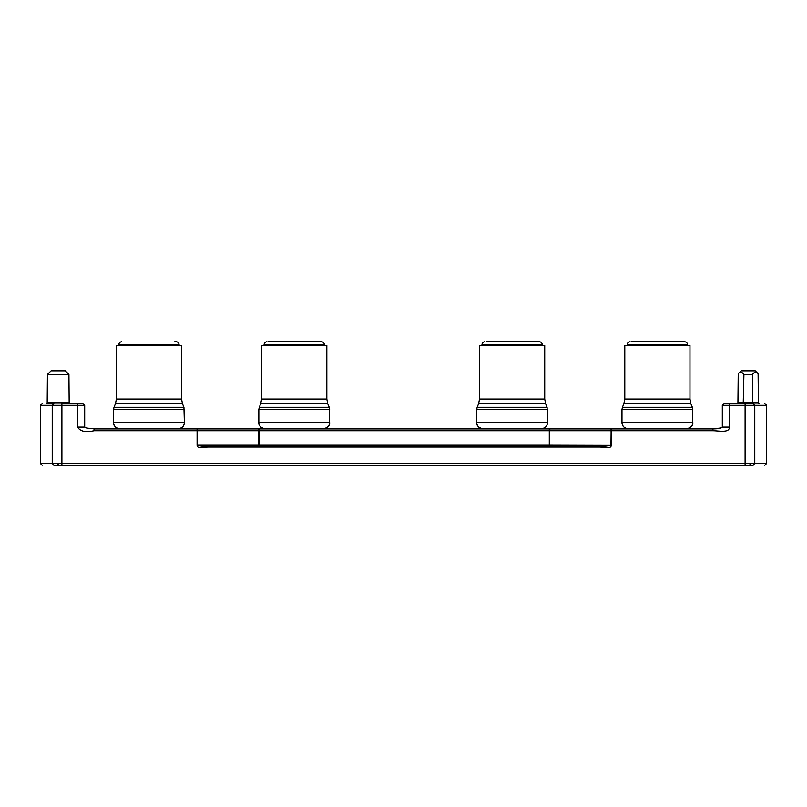 <?xml version="1.0" encoding="UTF-8"?>
<svg xmlns="http://www.w3.org/2000/svg" width="807" height="807" viewBox="0 0 807 807"><rect width="100%" height="100%" fill="white"/><g stroke="black" fill="none" stroke-linecap="round" stroke-linejoin="round"><path stroke-width="1.21" d="M174.756 341.754L176.208 341.754C177.954 341.936 178.922 342.904 179.114 344.66L179.114 345.386M113.565 409.522L113.565 422.394C113.212 425.571 115.391 427.75 120.102 428.931A6.537 6.537 -90 0 1 113.565 422.394L184.379 422.394L183.946 407.313L113.999 407.313L113.565 409.522L184.379 409.522M177.843 428.931A6.537 6.537 90 0 0 184.379 422.394C184.036 424.442 184.349 427.66 177.843 428.931M621.975 409.522L621.975 422.394C622.308 424.442 621.995 427.66 628.512 428.931A6.537 6.537 -90 0 1 621.975 422.394L692.789 422.394L692.356 407.313L622.409 407.313L621.975 409.522L692.789 409.522M686.253 428.931A6.537 6.537 90 0 0 692.789 422.394C693.132 425.571 690.953 427.75 686.253 428.931M630.146 341.754C628.391 341.936 627.422 342.904 627.241 344.66L687.524 344.66C687.332 342.904 686.364 341.936 684.618 341.754L631.588 341.754M258.825 409.522L258.825 422.394C258.472 425.571 260.651 427.75 265.362 428.931A6.537 6.537 -90 0 1 258.825 422.394L329.639 422.394L329.206 407.313L259.259 407.313L258.825 409.522L329.639 409.522M323.103 428.931A6.537 6.537 90 0 0 329.639 422.394C329.982 425.571 327.803 427.75 323.103 428.931M266.996 341.754C265.241 341.936 264.272 342.904 264.091 344.66L324.374 344.66C324.182 342.904 323.214 341.936 321.468 341.754L268.438 341.754M476.715 409.522L476.715 422.394C476.362 425.571 478.541 427.75 483.252 428.931A6.537 6.537 -90 0 1 476.715 422.394L547.529 422.394L547.096 407.313L477.149 407.313L476.715 409.522L547.529 409.522M540.993 428.931A6.537 6.537 90 0 0 547.529 422.394C547.186 424.442 547.499 427.66 540.993 428.931M484.886 341.754C483.131 341.936 482.162 342.904 481.981 344.66L542.264 344.66C542.072 342.904 541.104 341.936 539.358 341.754L486.328 341.754M47.189 402.784L69.17 402.784L68.928 374.458L65.266 370.827L51.103 370.827L47.431 374.458L47.189 402.784A0.726 0.726 0 0 1 46.463 403.51L53.847 403.51C38.312 403.51 38.312 403.51 53.847 403.51L52.233 405.326L40.35 405.326L40.35 463.43L754.767 463.43L754.767 405.326L729.357 405.326L729.357 427.115C729.609 433.238 718.916 430.777 712.934 430.746L611.282 430.746L611.282 428.931L94.066 428.931L94.066 430.746C85.572 432.633 80.095 431.422 77.643 427.115L77.643 405.326L52.233 405.326L52.233 463.43L53.847 465.246L753.153 465.246C768.688 465.246 768.688 465.246 753.153 465.246L754.767 463.43L766.65 463.43L764.834 465.246M69.17 402.784A0.726 0.726 0 0 0 69.896 403.51M181.565 399.072L181.565 345.386L116.379 345.386L116.379 399.072L181.565 399.072L182.483 403.752L115.451 403.752L113.999 407.313M689.975 399.072L689.975 345.386L624.789 345.386L624.789 399.072L689.975 399.072L690.893 403.752L623.861 403.752L624.789 399.072M326.825 399.072L326.825 345.386L261.639 345.386L261.639 399.072L326.825 399.072L327.743 403.752L260.711 403.752L261.639 399.072M544.715 399.072L544.715 345.386L479.529 345.386L479.529 399.072L544.715 399.072L545.633 403.752L478.601 403.752L479.529 399.072M752.417 374.428L743.913 374.428C742.077 371.916 740.18 371.654 738.223 373.631L741.088 370.827L755.251 370.827L758.106 373.631L758.398 402.784L752.588 402.784L752.417 374.428C754.232 371.987 756.129 371.724 758.106 373.631M207.702 447.038L199.783 445.857L208.085 447.058C203.979 447.149 197.231 449.237 197.1 445.232L197.1 428.931L197.1 430.746L94.066 430.746M258.876 446.503L258.785 445.232L197.1 445.232M259.087 447.048L549.295 447.048L549.517 446.503L549.295 445.232L258.785 445.232L258.472 428.931M197.261 430.746L549.607 430.746L549.295 447.048L600.317 447.048L208.085 447.048M259.087 428.931L258.936 445.232M549.92 428.931L549.607 430.746L610.98 430.746L611.07 429.475L611.282 445.232C611.171 449.257 604.413 447.118 600.307 447.088L600.317 447.048M712.934 430.746L712.934 428.931C714.962 428.426 722.245 428.346 722.315 427.115C721.408 428.235 718.28 428.84 712.934 428.931L611.282 428.931L611.282 430.746M83.605 427.115L77.643 427.115M729.357 427.115L723.395 427.115M602.789 447.27L603.606 447.36M611.282 445.262L600.307 447.088M83.605 405.326L77.643 405.326L77.643 403.51L61.897 403.51L61.897 465.246M199.783 445.857L197.412 445.232L197.412 430.746M723.395 405.326L729.357 405.326L729.357 403.51L724.081 403.51L722.315 405.326L722.315 427.115M766.65 463.43L766.65 405.326L754.767 405.326L753.153 403.51C768.688 403.51 768.688 403.51 753.153 403.51L729.357 403.51M610.385 445.393L549.456 445.232M77.643 403.51L82.919 403.51L84.685 405.306L84.685 427.115C85.179 428.376 91.09 428.325 94.066 428.931M53.847 465.246C38.312 465.246 38.312 465.246 53.847 465.246M759.236 403.51L758.398 402.784M753.102 403.51L752.588 402.784L737.931 402.784L737.094 403.51M743.227 403.51L743.913 374.428M68.928 374.458L47.431 374.458M738.223 373.631L737.931 402.784M121.736 341.754C119.981 341.936 119.012 342.904 118.831 344.66L179.114 344.66M549.295 445.232L549.295 428.931M745.103 465.246L745.103 403.51M611.131 430.746L610.98 445.232M116.379 399.072L115.451 403.752M118.831 344.66L118.831 345.386M182.483 403.752L183.946 407.313M690.893 403.752L692.356 407.313M627.241 344.66L627.241 345.386M327.743 403.752L329.206 407.313M264.091 344.66L264.091 345.386M545.633 403.752L547.096 407.313M481.981 344.66L481.981 345.386M722.315 405.326L724.081 403.51M766.65 405.326L764.834 403.51M749.784 463.894L751.539 465.246M58.608 463.894L56.853 465.246M40.35 463.43L42.166 465.246M40.35 405.326L42.166 403.51M542.264 344.66L542.264 345.386M478.601 403.752L477.149 407.313M324.374 344.66L324.374 345.386M260.711 403.752L259.259 407.313M687.524 344.66L687.524 345.386M623.861 403.752L622.409 407.313"/></g></svg>
